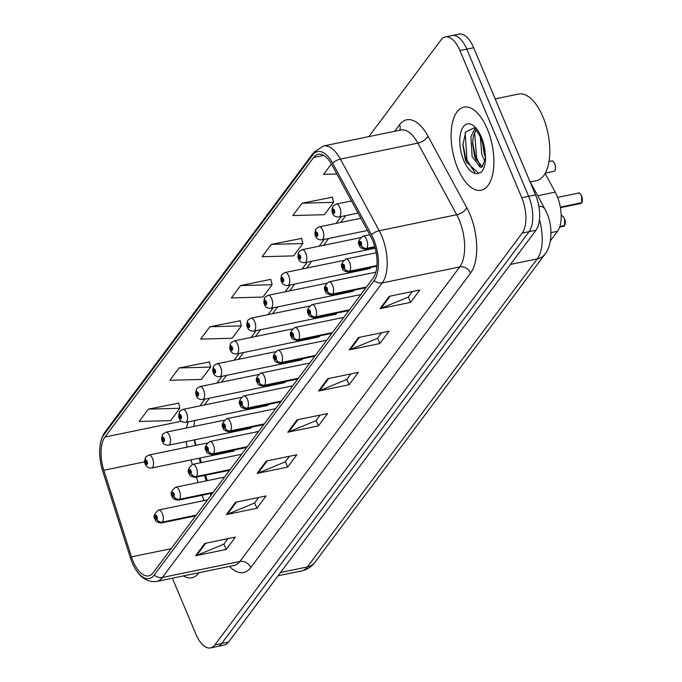 <?xml version="1.0" encoding="UTF-8"?>
<svg xmlns="http://www.w3.org/2000/svg" width="682" height="682" viewBox="0 0 682 682"><rect width="100%" height="100%" fill="white"/><g stroke="black" fill="none" stroke-linecap="round" stroke-linejoin="round"><path stroke-width="1.02" d="M545.088 173.433L555.242 192.136A26.53 12.498 78.3 0 1 557.058 195.939A26.53 12.498 78.3 0 1 557.501 231.292L550.417 240.789M194.711 439.83A35.37 16.658 -101.7 0 0 196.007 445.32M200.005 458.04L201.446 462.549M205.504 475.26L207.234 480.665M211.292 493.367L211.642 494.467M367.751 268.069A6.632 3.12 -101.7 0 0 369.499 268.648A6.632 3.12 -101.7 0 0 370.872 267.421M350.727 290.882A6.632 3.12 -101.7 0 0 352.475 291.47A6.632 3.12 -101.7 0 0 353.847 290.242M333.694 313.694A6.632 3.12 -101.7 0 0 335.442 314.283A6.632 3.12 -101.7 0 0 336.814 313.055M316.67 336.516A6.632 3.12 -101.7 0 0 318.417 337.096A6.632 3.12 -101.7 0 0 319.79 335.868M299.637 359.329A6.632 3.12 -101.7 0 0 301.384 359.917A6.632 3.12 -101.7 0 0 302.757 358.689M282.612 382.142A6.632 3.12 -101.7 0 0 284.351 382.73A6.632 3.12 -101.7 0 0 285.724 381.502M265.579 404.963A6.632 3.12 -101.7 0 0 267.327 405.543A6.632 3.12 -101.7 0 0 268.699 404.315M248.546 427.776A6.632 3.12 -101.7 0 0 250.294 428.364A6.632 3.12 -101.7 0 0 251.667 427.128M231.522 450.589A6.632 3.12 -101.7 0 0 233.27 451.177A6.632 3.12 -101.7 0 0 234.642 449.95M487.28 128.924A42.446 19.991 -101.7 0 0 463.948 107.125A42.446 19.991 -101.7 0 0 457.767 168.463A42.446 19.991 -101.7 0 0 481.1 190.261A42.446 19.991 -101.7 0 0 487.28 128.924A42.446 19.991 -101.7 0 0 463.948 107.125A42.446 19.991 -101.7 0 0 457.767 168.463A42.446 19.991 -101.7 0 0 481.1 190.261A42.446 19.991 -101.7 0 0 487.28 128.924M372.636 240.431A28.294 13.325 78.3 0 1 373.114 278.137L153.262 572.675A28.294 13.325 78.3 0 1 148.667 575.864A28.294 13.325 78.3 0 1 131.473 556.87L103.817 470.273A28.294 13.325 78.3 0 1 104.985 437.026L313.643 157.474A28.294 13.325 78.3 0 1 318.238 154.285A28.294 13.325 78.3 0 1 331.853 164.763L370.693 236.373A28.294 13.325 78.3 0 1 372.636 240.431M373.591 239.152A31.04 14.62 -101.7 0 0 371.46 234.693L332.62 163.092A31.04 14.62 -101.7 0 0 312.646 155.095L103.988 434.647A31.04 14.62 -101.7 0 0 99.674 450.947A31.04 14.62 -101.7 0 0 102.701 471.117L130.364 557.714A31.04 14.62 -101.7 0 0 132.802 564.065A31.04 14.62 -101.7 0 0 154.26 575.054L374.111 280.515A31.04 14.62 -101.7 0 0 373.591 239.152M445.329 36.939L459.08 34.1A26.53 12.498 -101.7 0 1 473.666 47.723L535.523 194.899A26.53 12.498 -101.7 0 1 535.975 230.243L228.581 642.077A26.53 12.498 -101.7 0 1 224.276 645.061L217.396 646.485A26.53 12.498 -101.7 0 0 221.701 643.493L529.096 231.667A26.53 12.498 -101.7 0 0 528.652 196.314L466.786 49.147A26.53 12.498 -101.7 0 0 452.209 35.515A26.53 12.498 -101.7 0 1 466.786 49.147L528.652 196.314A26.53 12.498 -101.7 0 1 529.096 231.667L221.701 643.493A26.53 12.498 -101.7 0 1 217.396 646.485L210.525 647.9A26.53 12.498 -101.7 0 0 214.83 644.916L522.224 233.082A26.53 12.498 -101.7 0 0 521.773 197.729L459.915 50.562A26.53 12.498 -101.7 0 0 445.329 36.939A26.53 12.498 -101.7 0 0 441.024 39.923L368.851 136.622M227.941 538.644L223.781 544.21L196.621 555.455A7.076 5.754 -143.3 0 1 195.598 555.762L226.16 549.462L235.384 537.109L204.822 543.409L195.598 555.762M223.892 544.066L226.16 549.462M258.674 497.459L254.522 503.026L227.362 514.271A7.076 5.754 -143.3 0 1 226.339 514.586L256.901 508.278L266.116 495.925L235.563 502.225L226.339 514.586M254.633 502.881L256.901 508.278M289.415 456.275L285.264 461.842L258.103 473.086A7.076 5.754 -143.3 0 1 257.08 473.402L287.633 467.093L296.858 454.741L266.304 461.041L257.08 473.402M285.366 461.697L287.633 467.093M412.371 291.546L408.22 297.113L381.059 308.358A7.076 5.754 -143.3 0 1 380.036 308.665L410.59 302.365L419.814 290.012L389.26 296.312L380.036 308.665M408.322 296.968L410.59 302.365M381.63 332.731L377.478 338.298L350.318 349.534A7.076 5.754 -143.3 0 1 349.295 349.849L379.857 343.549L389.072 331.188L358.519 337.496L349.295 349.849M377.589 338.153L379.857 343.549M350.898 373.907L346.737 379.482L319.577 390.718A7.076 5.754 -143.3 0 1 318.554 391.033L349.116 384.733L358.34 372.372L327.778 378.68L318.554 391.033M346.848 379.337L349.116 384.733M320.156 415.091L315.996 420.658L288.836 431.902A7.076 5.754 -143.3 0 1 287.821 432.218L318.375 425.909L327.599 413.556L297.037 419.865L287.821 432.218M316.107 420.513L318.375 425.909M183.449 575.915A42.446 19.991 -101.7 0 0 191.906 577.714A42.446 19.991 -101.7 0 0 198.956 572.709A42.446 19.991 -101.7 0 1 191.906 577.714A42.446 19.991 -101.7 0 1 183.449 575.915M172.367 578.2L195.939 634.277A26.53 12.498 -101.7 0 0 210.525 647.9M209.425 361.963L179.11 367.939L169.886 380.292L201.412 379.431L210.636 367.078L209.365 361.699M178.684 403.139L148.369 409.123L139.145 421.476L170.671 420.615L179.895 408.262L178.624 402.883M301.64 238.41L271.325 244.386L262.11 256.739L293.627 255.878L302.851 243.525L301.58 238.146M332.381 197.226L302.066 203.202L292.842 215.555L324.368 214.694L333.592 202.341L332.322 196.962M331.384 163.927L323.583 174.379L336.874 174.012M240.166 320.779L209.851 326.755L200.627 339.107L232.153 338.246L241.377 325.894L240.107 320.514M240.584 285.57L231.368 297.923L262.894 297.062L272.109 284.709L270.839 279.33L240.584 285.57L272.109 284.709M271.325 244.386L302.851 243.525M302.066 203.202L333.592 202.341M209.851 326.755L241.377 325.894M179.11 367.939L210.636 367.078M148.369 409.123L179.895 408.262M465.124 158.386A35.37 16.658 -101.7 0 0 466.684 162.717A35.37 16.658 -101.7 0 1 465.124 158.386M581.533 202.955L580.68 203.492A5.303 2.498 -101.7 0 0 581.456 202.997L581.55 202.81M581.712 202.631L560.348 207.175M374.81 246.662L366.839 248.308A4.424 3.529 -146.6 0 1 361.341 245.358A2.208 1.04 -101.7 0 0 361.272 242.46A2.208 1.04 -101.7 0 0 359.695 241.573A2.208 1.04 -101.7 0 0 359.738 244.514A2.208 1.04 -101.7 0 0 361.272 245.443L360.198 243.9L360.326 242.622L361.341 245.358M361.272 245.443A4.424 3.657 40.4 0 0 366.635 248.58A6.632 3.12 78.3 0 1 365.663 249.194L374.981 247.276M374.87 246.875L366.635 248.58M581.456 202.997L560.374 207.345M333.157 206.024A4.424 3.529 33.4 0 0 332.978 206.271A4.424 3.529 33.4 0 0 332.85 209.485A2.208 1.04 -101.7 0 0 332.918 212.392A2.208 1.04 -101.7 0 0 334.495 213.278A2.208 1.04 -101.7 0 0 334.453 210.329A2.208 1.04 -101.7 0 0 332.918 209.4L333.992 210.943L333.865 212.221L332.85 209.485M332.918 209.4A4.424 3.657 -139.6 0 1 333.362 205.751L336.166 204.071A6.632 3.12 78.3 0 1 339.815 207.481A6.632 3.12 78.3 0 1 338.843 217.064C335.527 217.064 333.464 215.819 332.663 213.313C331.648 211.804 331.75 209.451 332.978 206.271M564.5 225.776L563.647 226.305A5.303 2.498 -101.7 0 0 564.432 225.819L564.526 225.623M564.687 225.444L559.803 226.586M376.933 265.528L349.806 271.121A4.424 3.529 -146.6 0 1 344.308 268.171A2.208 1.04 -101.7 0 0 344.24 265.272A2.208 1.04 -101.7 0 0 342.671 264.386A2.208 1.04 -101.7 0 0 342.705 267.335A2.208 1.04 -101.7 0 0 344.248 268.265L343.165 266.713L343.293 265.434L344.308 268.171M344.248 268.265A4.424 3.657 40.4 0 0 349.61 271.393A6.632 3.12 78.3 0 1 348.63 272.007L376.882 266.185M376.916 265.758L349.61 271.393M564.432 225.819L559.743 226.782M366.507 286.986L332.782 293.942A4.424 3.529 -146.6 0 1 327.283 290.992A2.208 1.04 -101.7 0 0 327.215 288.085A2.208 1.04 -101.7 0 0 325.638 287.199A2.208 1.04 -101.7 0 0 325.672 290.148A2.208 1.04 -101.7 0 0 327.215 291.078L326.132 289.535L326.269 288.256L327.283 290.992M327.215 291.078A4.424 3.657 40.4 0 0 332.577 294.206A6.632 3.12 78.3 0 1 331.605 294.829L365.936 287.744M366.302 287.25L332.577 294.206M349.474 309.798L315.749 316.755A4.424 3.529 -146.6 0 1 310.25 313.805A2.208 1.04 -101.7 0 0 310.182 310.907A2.208 1.04 -101.7 0 0 308.605 310.02A2.208 1.04 -101.7 0 0 308.648 312.961A2.208 1.04 -101.7 0 0 310.182 313.891L309.108 312.347L309.236 311.069L309.722 312.714M310.182 313.891A4.424 3.657 40.4 0 0 315.544 317.028A6.632 3.12 78.3 0 1 314.572 317.642L348.911 310.557M349.278 310.071L315.544 317.028M309.747 312.68L310.25 313.805M332.449 332.611L298.716 339.568A4.424 3.529 -146.6 0 1 293.226 336.618A2.208 1.04 -101.7 0 0 293.149 333.72A2.208 1.04 -101.7 0 0 291.581 332.833A2.208 1.04 -101.7 0 0 291.615 335.783A2.208 1.04 -101.7 0 0 293.158 336.712L292.075 335.16L292.203 333.882L293.226 336.618M293.158 336.712A4.424 3.657 40.4 0 0 298.52 339.841A6.632 3.12 78.3 0 1 297.548 340.454L331.878 333.379M332.245 332.884L298.52 339.841M316.133 228.837A4.424 3.529 33.4 0 0 315.945 229.084A4.424 3.529 33.4 0 0 315.817 232.306A2.208 1.04 -101.7 0 0 315.885 235.205A2.208 1.04 -101.7 0 0 317.462 236.091A2.208 1.04 -101.7 0 0 317.428 233.142A2.208 1.04 -101.7 0 0 315.885 232.212L316.968 233.764L316.832 235.043L315.817 232.306M315.885 232.212A4.424 3.657 -139.6 0 1 316.337 228.564L319.133 226.893A6.632 3.12 78.3 0 1 322.782 230.294A6.632 3.12 78.3 0 1 321.819 239.885C318.494 239.885 316.431 238.632 315.63 236.125C314.615 234.617 314.726 232.272 315.945 229.084M299.1 251.649A4.424 3.529 33.4 0 0 298.921 251.897A4.424 3.529 33.4 0 0 298.793 255.119A2.208 1.04 -101.7 0 0 298.861 258.018A2.208 1.04 -101.7 0 0 300.43 258.904A2.208 1.04 -101.7 0 0 300.395 255.963A2.208 1.04 -101.7 0 0 298.852 255.034L299.935 256.577L299.807 257.856L298.793 255.119M298.852 255.034A4.424 3.657 -139.6 0 1 299.304 251.377L302.109 249.706A6.632 3.12 78.3 0 1 305.749 253.116A6.632 3.12 78.3 0 1 304.786 262.698C301.461 262.698 299.407 261.445 298.605 258.947C297.591 257.429 297.693 255.085 298.921 251.897M282.075 274.462A4.424 3.529 33.4 0 0 281.888 274.718A4.424 3.529 33.4 0 0 281.76 277.932A2.208 1.04 -101.7 0 0 281.828 280.831A2.208 1.04 -101.7 0 0 283.405 281.717A2.208 1.04 -101.7 0 0 283.362 278.776A2.208 1.04 -101.7 0 0 281.828 277.847L282.902 279.39L282.774 280.669L281.76 277.932M281.828 277.847A4.424 3.657 -139.6 0 1 282.28 274.198L285.076 272.519A6.632 3.12 78.3 0 1 288.725 275.929A6.632 3.12 78.3 0 1 287.761 285.511C284.437 285.511 282.374 284.266 281.572 281.76C280.558 280.251 280.66 277.898 281.888 274.718M530.093 181.966L536.461 180.653A44.211 20.827 -101.7 0 0 542.898 116.758A44.211 20.827 -101.7 0 0 518.601 94.048L495.166 98.881M485.013 151.575L481.006 138.02C476.309 129.981 473.777 126.707 473.41 128.199L465.78 131.856L462.873 144.789L465.252 159.119L466.369 162.001L478.534 173.202L481.33 172.12C483.99 169.136 485.422 164.336 485.635 157.738L485.013 151.575A25.294 11.918 -101.7 0 0 481.313 136.911A25.294 11.918 -101.7 0 0 463.308 126.767A25.294 11.918 -101.7 0 0 463.734 160.475A25.294 11.918 -101.7 0 0 478.534 173.202M485.644 157.857L482.123 167.005L480.29 167.337L472.123 156.647L470.912 136.656L474.791 128.915M485.209 161.702L481.824 154.652L480.281 136.4M485.635 157.67L484.254 154.149L482.276 141.43M482.464 166.8L475.652 159.034L474.553 156.152L472.575 143.425L473.334 136.153L475.942 129.895M466.59 162.504L462.882 144.038M476.07 159.955L472.592 142.385M485.635 157.602L482.336 141.592M474.825 172.58L466.982 160.108L465.167 132.947M480.298 165.769L476.684 158.105L474.561 132.342M484.945 151.191L484.271 147.909M315.416 355.433L281.692 362.389A4.424 3.529 -146.6 0 1 276.193 359.431A2.208 1.04 -101.7 0 0 276.125 356.533A2.208 1.04 -101.7 0 0 274.548 355.646A2.208 1.04 -101.7 0 0 274.59 358.596A2.208 1.04 -101.7 0 0 276.125 359.525L275.051 357.973L275.178 356.703L276.193 359.431M276.125 359.525A4.424 3.657 40.4 0 0 281.487 362.654A6.632 3.12 78.3 0 1 280.515 363.276L314.845 356.192M315.212 355.697L281.487 362.654M298.384 378.246L264.659 385.202A4.424 3.529 -146.6 0 1 259.16 382.252A2.208 1.04 -101.7 0 0 259.092 379.354A2.208 1.04 -101.7 0 0 257.523 378.467A2.208 1.04 -101.7 0 0 257.557 381.409A2.208 1.04 -101.7 0 0 259.1 382.338L258.018 380.795L258.146 379.516L259.16 382.252M259.1 382.338A4.424 3.657 40.4 0 0 264.463 385.475A6.632 3.12 78.3 0 1 263.482 386.089L297.821 379.004M298.187 378.519L264.463 385.475M281.359 401.059L247.634 408.015A4.424 3.529 -146.6 0 1 242.136 405.065A2.208 1.04 -101.7 0 0 242.067 402.167A2.208 1.04 -101.7 0 0 240.49 401.28A2.208 1.04 -101.7 0 0 240.524 404.23A2.208 1.04 -101.7 0 0 242.067 405.159L240.985 403.608L241.121 402.329L241.607 403.983M242.067 405.159A4.424 3.657 40.4 0 0 247.43 408.288A6.632 3.12 78.3 0 1 246.458 408.902L280.788 401.826M281.155 401.331L247.43 408.288M241.633 403.94L242.136 405.065M265.042 297.284A4.424 3.529 33.4 0 0 264.855 297.531A4.424 3.529 33.4 0 0 264.727 300.753A2.208 1.04 -101.7 0 0 264.804 303.652A2.208 1.04 -101.7 0 0 266.372 304.539A2.208 1.04 -101.7 0 0 266.338 301.589A2.208 1.04 -101.7 0 0 264.795 300.66L265.878 302.211L265.75 303.49L264.727 300.753M264.795 300.66A4.424 3.657 -139.6 0 1 265.247 297.011L268.052 295.34A6.632 3.12 78.3 0 1 271.692 298.742A6.632 3.12 78.3 0 1 270.728 308.332C267.404 308.332 265.341 307.079 264.548 304.573C263.533 303.064 263.636 300.719 264.855 297.531M248.009 320.097A4.424 3.529 33.4 0 0 247.83 320.344A4.424 3.529 33.4 0 0 247.702 323.566A2.208 1.04 -101.7 0 0 247.771 326.465A2.208 1.04 -101.7 0 0 249.348 327.351A2.208 1.04 -101.7 0 0 249.305 324.41A2.208 1.04 -101.7 0 0 247.771 323.473L248.845 325.024L248.717 326.303L247.702 323.566M247.771 323.473A4.424 3.657 -139.6 0 1 248.222 319.824L251.019 318.153A6.632 3.12 78.3 0 1 254.667 321.563A6.632 3.12 78.3 0 1 253.695 331.145C250.379 331.145 248.316 329.892 247.515 327.394C246.5 325.877 246.603 323.532 247.83 320.344M230.985 342.91A4.424 3.529 33.4 0 0 230.797 343.165A4.424 3.529 33.4 0 0 230.669 346.379A2.208 1.04 -101.7 0 0 230.738 349.278A2.208 1.04 -101.7 0 0 232.315 350.164A2.208 1.04 -101.7 0 0 232.281 347.223A2.208 1.04 -101.7 0 0 230.738 346.294L231.82 347.837L231.692 349.116L230.669 346.379M230.738 346.294A4.424 3.657 -139.6 0 1 231.189 342.645L233.986 340.966A6.632 3.12 78.3 0 1 237.634 344.376A6.632 3.12 78.3 0 1 236.671 353.958C233.346 353.958 231.283 352.713 230.482 350.207C229.467 348.698 229.578 346.345 230.797 343.165M264.326 423.88L230.601 430.836A4.424 3.529 -146.6 0 1 225.103 427.878A2.208 1.04 -101.7 0 0 225.034 424.98A2.208 1.04 -101.7 0 0 223.457 424.093A2.208 1.04 -101.7 0 0 223.5 427.043A2.208 1.04 -101.7 0 0 225.034 427.972L223.96 426.421L224.088 425.142L225.103 427.878M225.034 427.972A4.424 3.657 40.4 0 0 230.397 431.101A6.632 3.12 78.3 0 1 229.425 431.723L263.763 424.639M264.13 424.144L230.397 431.101M247.302 446.693L213.568 453.649A4.424 3.529 -146.6 0 1 208.078 450.7A2.208 1.04 -101.7 0 0 208.01 447.801A2.208 1.04 -101.7 0 0 206.433 446.915A2.208 1.04 -101.7 0 0 206.467 449.856A2.208 1.04 -101.7 0 0 208.01 450.785L206.927 449.242L207.055 447.963L208.078 450.7M208.01 450.785A4.424 3.657 40.4 0 0 213.372 453.914A6.632 3.12 78.3 0 1 212.4 454.536L246.731 447.452M247.097 446.957L213.372 453.914M230.269 469.506L196.544 476.462A4.424 3.529 -146.6 0 1 191.045 473.513A2.208 1.04 -101.7 0 0 190.977 470.614A2.208 1.04 -101.7 0 0 189.4 469.728A2.208 1.04 -101.7 0 0 189.443 472.669A2.208 1.04 -101.7 0 0 190.977 473.606L189.903 472.055L190.031 470.776L191.045 473.513M190.977 473.606A4.424 3.657 40.4 0 0 196.339 476.735A6.632 3.12 78.3 0 1 195.367 477.349L229.698 470.273M230.073 469.779L196.339 476.735M213.244 492.319L179.511 499.275A4.424 3.529 -146.6 0 1 174.021 496.326A2.208 1.04 -101.7 0 0 173.944 493.427A2.208 1.04 -101.7 0 0 172.375 492.54A2.208 1.04 -101.7 0 0 172.41 495.49A2.208 1.04 -101.7 0 0 173.953 496.419L172.87 494.868L172.998 493.589L173.484 494.049L173.484 495.243M173.953 496.419A4.424 3.657 40.4 0 0 179.315 499.548A6.632 3.12 78.3 0 1 178.334 500.17L212.673 493.086M213.04 492.592L179.315 499.548M173.518 495.209L174.021 496.326M196.211 515.14L162.487 522.097A4.424 3.529 -146.6 0 1 156.988 519.147A2.208 1.04 -101.7 0 0 156.92 516.248A2.208 1.04 -101.7 0 0 155.343 515.362A2.208 1.04 -101.7 0 0 155.377 518.303A2.208 1.04 -101.7 0 0 156.92 519.232L155.846 517.689L155.973 516.41L156.988 519.147M156.92 519.232A4.424 3.657 40.4 0 0 162.282 522.361A6.632 3.12 78.3 0 1 161.31 522.983L195.64 515.899M196.007 515.404L162.282 522.361M213.952 365.731A4.424 3.529 33.4 0 0 213.773 365.978A4.424 3.529 33.4 0 0 213.645 369.201A2.208 1.04 -101.7 0 0 213.713 372.099A2.208 1.04 -101.7 0 0 215.282 372.986A2.208 1.04 -101.7 0 0 215.248 370.036A2.208 1.04 -101.7 0 0 213.713 369.107L214.787 370.658L214.66 371.937L213.645 369.201M213.713 369.107A4.424 3.657 -139.6 0 1 214.157 365.458L216.961 363.787A6.632 3.12 78.3 0 1 220.601 367.189A6.632 3.12 78.3 0 1 219.638 376.771C216.322 376.779 214.259 375.526 213.457 373.02C212.443 371.511 212.545 369.167 213.773 365.978M196.928 388.544A4.424 3.529 33.4 0 0 196.74 388.791A4.424 3.529 33.4 0 0 196.612 392.014A2.208 1.04 -101.7 0 0 196.68 394.912A2.208 1.04 -101.7 0 0 198.257 395.799A2.208 1.04 -101.7 0 0 198.223 392.849A2.208 1.04 -101.7 0 0 196.68 391.92L197.754 393.471L197.627 394.75L196.612 392.014M196.68 391.92A4.424 3.657 -139.6 0 1 197.132 388.271L199.928 386.6A6.632 3.12 78.3 0 1 203.577 390.002A6.632 3.12 78.3 0 1 202.614 399.592C199.289 399.592 197.226 398.339 196.425 395.841C195.41 394.324 195.512 391.98 196.74 388.791M179.895 411.357A4.424 3.529 33.4 0 0 179.707 411.613A4.424 3.529 33.4 0 0 179.579 414.827A2.208 1.04 -101.7 0 0 179.656 417.725A2.208 1.04 -101.7 0 0 181.224 418.612A2.208 1.04 -101.7 0 0 181.19 415.67A2.208 1.04 -101.7 0 0 179.647 414.741L180.73 416.284L180.602 417.563L179.579 414.827M179.647 414.741A4.424 3.657 -139.6 0 1 180.099 411.084L182.904 409.413A6.632 3.12 78.3 0 1 186.544 412.823A6.632 3.12 78.3 0 1 185.581 422.405C182.256 422.405 180.201 421.152 179.4 418.654C178.386 417.145 178.488 414.792 179.707 411.613M162.862 434.178A4.424 3.529 33.4 0 0 162.683 434.425A4.424 3.529 33.4 0 0 162.555 437.648A2.208 1.04 -101.7 0 0 162.623 440.546A2.208 1.04 -101.7 0 0 164.2 441.433A2.208 1.04 -101.7 0 0 164.157 438.483A2.208 1.04 -101.7 0 0 162.623 437.554L163.697 439.106L163.569 440.376L162.555 437.648M162.623 437.554A4.424 3.657 -139.6 0 1 163.075 433.905L165.871 432.226A6.632 3.12 78.3 0 1 169.52 435.636A6.632 3.12 78.3 0 1 168.548 445.218C165.232 445.218 163.169 443.973 162.367 441.467C161.353 439.958 161.455 437.605 162.683 434.425M145.837 456.991A4.424 3.529 33.4 0 0 145.65 457.238A4.424 3.529 33.4 0 0 145.522 460.461A2.208 1.04 -101.7 0 0 145.59 463.359A2.208 1.04 -101.7 0 0 147.167 464.246A2.208 1.04 -101.7 0 0 147.133 461.296A2.208 1.04 -101.7 0 0 145.59 460.367L146.673 461.919L146.545 463.197L145.522 460.461M145.59 460.367A4.424 3.657 -139.6 0 1 146.042 456.718L148.846 455.047A6.632 3.12 78.3 0 1 152.487 458.449A6.632 3.12 78.3 0 1 151.523 468.04C148.199 468.04 146.136 466.786 145.334 464.28C144.32 462.771 144.431 460.427 145.65 457.238M537.68 195.76L555.242 192.136M550.971 232.639L557.501 231.292M394.639 131.302L399.524 124.763A44.211 20.827 78.3 0 1 427.972 136.153L466.812 207.763A44.211 20.827 78.3 0 1 470.589 273.022L250.737 567.569A8.84 7.195 36.7 0 0 239.876 561.474L459.728 266.935A35.37 16.658 -101.7 0 0 459.131 219.8A35.37 16.658 -101.7 0 0 456.71 214.728L417.861 143.118A35.37 16.658 -101.7 0 0 400.846 130.023L323.379 145.999A35.37 16.658 78.3 0 1 340.395 159.094A8.84 4.211 151.5 0 0 332.62 163.092M250.737 567.569A44.211 20.827 78.3 0 1 229.536 566.41M234.139 565.455A35.37 16.658 -101.7 0 0 239.876 561.474L162.41 577.458A35.37 16.658 78.3 0 1 156.672 581.439L234.139 565.455M427.972 136.153A8.84 4.211 -28.5 0 1 417.861 143.118L340.395 159.094L379.243 230.704A35.37 16.658 78.3 0 1 381.664 235.776A35.37 16.658 78.3 0 1 382.261 282.911A8.84 7.195 -143.3 0 1 374.111 280.515M371.46 234.693A8.84 4.211 151.5 0 1 379.243 230.704L456.71 214.728A8.84 4.211 -28.5 0 0 466.812 207.763M323.379 145.999L313.771 152.359A8.84 7.195 36.7 0 0 312.646 155.095M103.988 434.647A8.84 7.195 -143.3 0 1 105.113 431.911L313.771 152.359M154.26 575.054A8.84 7.195 36.7 0 0 162.41 577.458L382.261 282.911L459.728 266.935A8.84 7.195 36.7 0 1 470.589 273.022M214.83 644.916L228.581 642.077M522.224 233.082L535.975 230.243M521.773 197.729L535.523 194.899M459.915 50.562L473.666 47.723M399.729 130.253A8.84 7.195 36.7 0 0 399.524 124.763M104.985 437.026L181.284 421.288M188.411 421.826A28.294 13.325 -101.7 0 0 186.484 427.981M186.212 441.578A28.294 13.325 -101.7 0 0 187.124 447.153M103.817 470.273L144.703 461.842M131.473 556.87L171.173 548.678M190.9 459.915L192.341 464.442M196.399 477.136L198.121 482.541M202.179 495.251L203.909 500.656M313.643 157.474L323.72 155.394M341.281 216.561L336.2 223.372M324.257 239.382L319.167 246.185M307.224 262.195L302.143 269.006M290.191 285.008L285.11 291.819M273.167 307.829L268.086 314.632M256.134 330.642L251.053 337.445M239.109 353.455L234.02 360.267M222.076 376.268L216.995 383.079M205.043 399.089L199.962 405.892M288.836 431.902L297.974 419.669M319.577 390.718L328.707 378.484M350.318 349.534L359.448 337.3M381.059 308.358L390.189 296.116M258.103 473.086L267.233 460.853M227.362 514.271L236.492 502.037M196.621 555.455L205.751 543.222M280.541 572.462L307.352 566.938A17.689 14.39 36.7 0 0 315.075 562.181C311.64 566.768 307.147 569.675 301.606 570.919A35.37 16.658 -101.7 0 0 307.352 566.938L537.28 258.887A35.37 16.658 -101.7 0 0 539.445 219.689M510.468 264.411L537.28 258.887A17.689 14.39 36.7 0 0 545.012 254.13L315.075 562.181M530.187 181.941L544.875 209.016A17.689 8.431 151.5 0 0 538.831 206.237M194.788 442.405A11.492 2.234 -17.7 0 1 195.222 442.243M581.618 202.784A5.303 2.498 -101.7 0 0 581.456 195.828A5.303 2.498 -101.7 0 0 578.541 193.1C578.737 192.213 579.743 193.125 581.558 195.836L581.703 202.733M580.084 193.697A5.132 2.413 78.3 0 1 581.524 195.819M369.84 234.787L362.986 236.202A6.632 3.12 78.3 0 1 366.626 239.612A6.632 3.12 78.3 0 1 366.839 248.308M581.541 195.879A5.132 2.413 78.3 0 1 581.865 202.332M553.861 171.361A5.303 2.498 -101.7 0 0 554.637 163.697A5.303 2.498 -101.7 0 0 551.721 160.969C552.343 160.423 553.349 161.336 554.739 163.714C556.657 170.551 554.227 171.506 553.861 171.361L545.25 173.143M554.73 163.748A5.132 2.413 78.3 0 1 555.046 170.202M553.264 161.566A5.132 2.413 78.3 0 1 554.705 163.689M564.594 225.597A5.303 2.498 -101.7 0 0 564.423 218.641A5.303 2.498 -101.7 0 0 561.508 215.913C561.712 215.035 562.718 215.947 564.526 218.658L564.67 225.546M563.051 216.509A5.132 2.413 78.3 0 1 564.491 218.641M376.208 252.783L345.953 259.024A6.632 3.12 78.3 0 1 349.602 262.425A6.632 3.12 78.3 0 1 349.806 271.121M564.517 218.692A5.132 2.413 78.3 0 1 564.832 225.154M375.85 272.161L328.92 281.837A6.632 3.12 78.3 0 1 332.569 285.238A6.632 3.12 78.3 0 1 332.782 293.942M360.855 294.556L311.896 304.649A6.632 3.12 78.3 0 1 315.536 308.059A6.632 3.12 78.3 0 1 315.749 316.755M343.83 317.369L294.863 327.471A6.632 3.12 78.3 0 1 298.511 330.872A6.632 3.12 78.3 0 1 298.716 339.568M326.797 340.182L277.838 350.284A6.632 3.12 78.3 0 1 281.478 353.685A6.632 3.12 78.3 0 1 281.692 362.389M309.764 363.003L260.805 373.097A6.632 3.12 78.3 0 1 264.454 376.507A6.632 3.12 78.3 0 1 264.659 385.202M292.74 385.816L243.772 395.91A6.632 3.12 78.3 0 1 247.421 399.32A6.632 3.12 78.3 0 1 247.634 408.015M275.707 408.629L226.748 418.731A6.632 3.12 78.3 0 1 230.388 422.132A6.632 3.12 78.3 0 1 230.601 430.836M258.683 431.442L209.715 441.544A6.632 3.12 78.3 0 1 213.364 444.954A6.632 3.12 78.3 0 1 213.568 453.649M241.65 454.263L192.691 464.357A6.632 3.12 78.3 0 1 196.331 467.767A6.632 3.12 78.3 0 1 196.544 476.462M224.617 477.076L175.658 487.178A6.632 3.12 78.3 0 1 179.306 490.58A6.632 3.12 78.3 0 1 179.511 499.275M207.592 499.889L158.633 509.991A6.632 3.12 78.3 0 1 162.273 513.401A6.632 3.12 78.3 0 1 162.487 522.097M99.674 450.947C99.794 443.215 101.609 436.872 105.113 431.911M132.802 564.065C138.719 576.802 146.673 582.599 156.672 581.439M345.731 215.648L340.65 222.451M328.698 238.461L323.618 245.273M311.674 261.274L306.593 268.086M294.641 284.096L289.56 290.899M277.617 306.909L272.536 313.711M260.584 329.721L255.503 336.533M243.551 352.543L238.47 359.346M226.526 375.356L221.445 382.159M209.493 398.169L204.412 404.98M194.745 420.513L193.893 426.455M194.404 439.89L195.367 445.448M199.05 458.236L200.491 462.754M204.549 475.456L206.271 480.861M210.329 493.563L210.926 495.422M544.875 209.016L546.845 213.134C552.463 224.83 552.667 244.599 545.012 254.13M301.606 570.919L278.068 575.77M578.541 193.1L557.646 197.413M362.986 236.202C358.502 239.876 357.334 242.963 359.482 245.443C359.533 247.447 361.596 248.7 365.663 249.194M580.68 203.492L560.433 207.669M358.076 213.099L338.843 217.064M351.469 200.917L336.166 204.071M551.721 160.969L548.967 161.54M345.953 259.024C341.469 262.698 340.301 265.775 342.449 268.256C342.5 270.268 344.563 271.513 348.63 272.007M563.647 226.305L559.615 227.14M328.92 281.837C324.436 285.511 323.268 288.588 325.416 291.078C325.476 293.081 327.531 294.334 331.605 294.829M311.896 304.649C307.412 308.324 306.244 311.41 308.392 313.891C308.443 315.894 310.506 317.147 314.572 317.642M294.863 327.471C290.379 331.145 289.211 334.223 291.359 336.703C291.41 338.715 293.473 339.96 297.548 340.454M367.487 230.465L321.819 239.885M360.88 218.283L319.133 226.893M375.219 248.171L304.786 262.698M360.343 237.694L302.109 249.706M369.499 268.648L287.761 285.511M343.319 260.507L285.076 272.519M277.838 350.284C273.354 353.958 272.186 357.036 274.335 359.516C274.386 361.528 276.449 362.781 280.515 363.276M260.805 373.097C256.321 376.771 255.153 379.857 257.302 382.338C257.353 384.341 259.416 385.594 263.482 386.089M243.772 395.91C239.297 399.592 238.12 402.67 240.269 405.151C240.328 407.154 242.383 408.407 246.458 408.902M352.475 291.47L270.728 308.332M326.286 283.328L268.052 295.34M335.442 314.283L253.695 331.145M309.253 306.141L251.019 318.153M318.417 337.096L236.671 353.958M292.228 328.954L233.986 340.966M226.748 418.731C222.264 422.405 221.096 425.483 223.244 427.964C223.295 429.975 225.358 431.229 229.425 431.723M209.715 441.544C205.231 445.218 204.063 448.296 206.211 450.785C206.262 452.788 208.325 454.042 212.4 454.536M192.691 464.357C188.206 468.04 187.038 471.117 189.187 473.598C189.238 475.601 191.301 476.854 195.367 477.349M175.658 487.178C171.173 490.852 170.006 493.93 172.154 496.411C172.205 498.423 174.268 499.667 178.334 500.17M158.633 509.991C154.149 513.665 152.981 516.743 155.121 519.232C155.181 521.236 157.235 522.489 161.31 522.983M301.384 359.917L219.638 376.771M275.196 351.776L216.961 363.787M284.351 382.73L202.614 399.592M258.171 374.589L199.928 386.6M267.327 405.543L185.581 422.405M241.138 397.401L182.904 409.413M250.294 428.364L168.548 445.218M224.105 420.223L165.871 432.226M233.27 451.177L151.523 468.04M207.081 443.036L148.846 455.047"/></g></svg>
